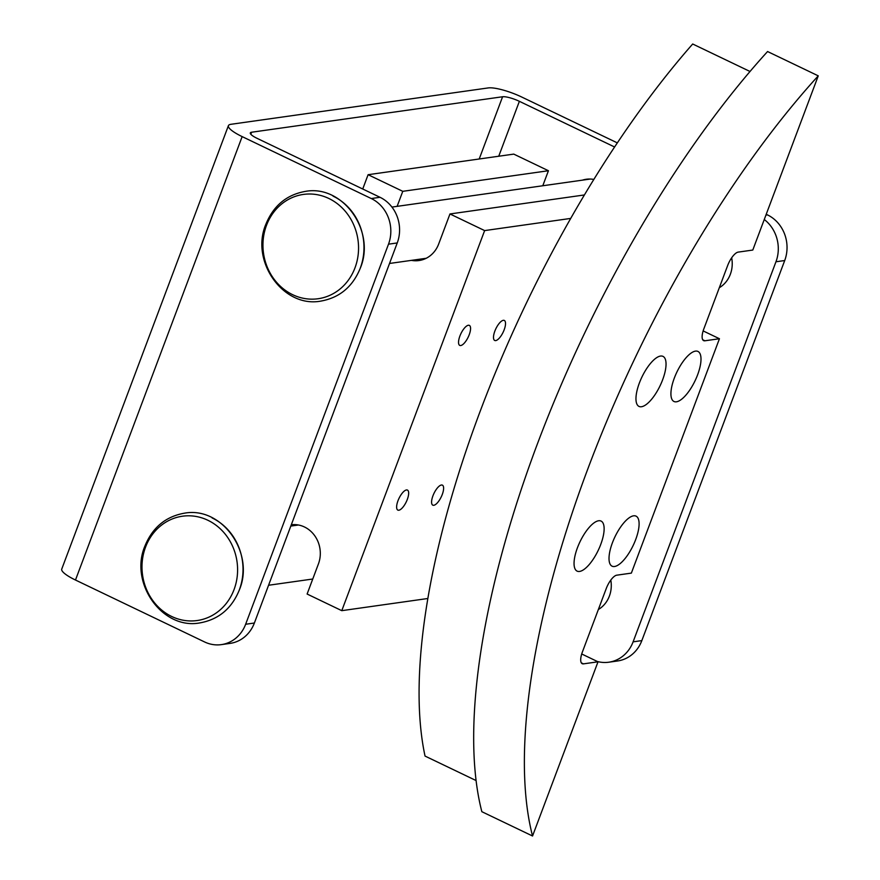 <?xml version="1.0" encoding="UTF-8"?>
<svg xmlns="http://www.w3.org/2000/svg" width="880" height="880" viewBox="0 0 880 880"><rect width="100%" height="100%" fill="white"/><g stroke="black" fill="none" stroke-linecap="round" stroke-linejoin="round"><path stroke-width="1.32" d="M610.797 580.085A28.094 25.443 82 0 1 609.389 596.079A28.094 25.443 82 0 1 598.356 609.532M731.665 257.818A28.094 25.443 82 0 1 730.345 274.285A28.094 25.443 82 0 1 719.312 287.727M582.384 180.158A28.094 25.443 82 0 1 586.278 179.256A28.094 25.443 82 0 1 593.846 179.443M597.454 661.529A34.683 31.405 -98 0 0 608.817 662.211A34.683 31.405 -98 0 0 633.105 641.839L775.962 261.767A34.683 31.405 -98 0 0 764.258 219.516M371.272 198.539L242.154 136.609A26.631 5.841 -159.4 0 1 228.415 125.653L61.743 569.074A26.631 5.841 20.6 0 0 75.482 580.03L204.6 641.96A34.683 31.405 -98 0 0 221.364 644.622A34.683 31.405 -98 0 0 245.641 624.261L388.498 244.178A34.683 31.405 -98 0 0 371.272 198.539L380.017 197.296L257.191 138.391A13.321 2.915 -159.4 0 1 250.316 132.913A13.321 2.915 -159.4 0 1 251.592 132.231L502.59 96.756A13.321 2.915 -159.4 0 1 519.376 101.321L614.603 146.993M380.017 197.296A34.683 31.405 82 0 1 397.243 242.946L254.375 623.018A34.683 31.405 82 0 1 230.098 643.39L221.364 644.622M617.342 142.89L521.818 97.075A26.631 5.841 -159.4 0 0 488.257 87.923L230.967 124.3A26.631 5.841 -159.4 0 0 228.415 125.653M765.919 215.105L767.47 214.885L766.227 214.291M767.47 214.885A34.683 31.405 82 0 1 784.707 260.535L641.839 640.607A34.683 31.405 82 0 1 617.562 660.979L608.817 662.211M291.313 524.766A28.094 25.443 82 0 1 304.458 526.977A28.094 25.443 82 0 1 318.417 563.948L307.109 594.033L341.781 610.665L484.638 230.593L449.966 213.961L438.658 244.057A28.094 25.443 82 0 1 418.99 260.546A28.094 25.443 82 0 1 411.422 260.37M433.796 505.285A11.099 4.026 -64.4 0 1 432.806 505.153A11.099 4.026 -64.4 0 1 433.422 494.604A11.099 4.026 -64.4 0 1 441.419 485.012A11.099 4.026 -64.4 0 1 442.398 485.144A11.099 4.026 -64.4 0 1 441.782 495.693A11.099 4.026 -64.4 0 1 433.796 505.285M398.838 510.224A11.099 4.026 -64.4 0 1 397.848 510.103A11.099 4.026 -64.4 0 1 398.464 499.543A11.099 4.026 -64.4 0 1 406.45 489.962A11.099 4.026 -64.4 0 1 407.44 490.083A11.099 4.026 -64.4 0 1 406.824 500.643A11.099 4.026 -64.4 0 1 398.838 510.224M495.704 340.593A11.099 4.026 -64.4 0 1 494.714 340.461A11.099 4.026 -64.4 0 1 495.33 329.912A11.099 4.026 -64.4 0 1 503.316 320.32A11.099 4.026 -64.4 0 1 504.306 320.452A11.099 4.026 -64.4 0 1 503.69 331.001A11.099 4.026 -64.4 0 1 495.704 340.593M460.746 345.532A11.099 4.026 -64.4 0 1 459.756 345.4A11.099 4.026 -64.4 0 1 460.372 334.851A11.099 4.026 -64.4 0 1 468.358 325.259A11.099 4.026 -64.4 0 1 469.348 325.391A11.099 4.026 -64.4 0 1 468.732 335.94A11.099 4.026 -64.4 0 1 460.746 345.532M695.486 351.12A27.742 10.076 -64.4 0 1 697.961 351.439A27.742 10.076 -64.4 0 1 696.399 377.828A27.742 10.076 -64.4 0 1 676.434 401.797A27.742 10.076 -64.4 0 1 673.959 401.478A27.742 10.076 -64.4 0 1 675.521 375.089A27.742 10.076 -64.4 0 1 695.486 351.12M633.578 515.823A27.742 10.076 -64.4 0 1 636.053 516.142A27.742 10.076 -64.4 0 1 634.502 542.52A27.742 10.076 -64.4 0 1 614.526 566.5A27.742 10.076 -64.4 0 1 612.062 566.17A27.742 10.076 -64.4 0 1 613.613 539.792A27.742 10.076 -64.4 0 1 633.578 515.823M660.528 356.059A27.742 10.076 -64.4 0 1 663.003 356.389A27.742 10.076 -64.4 0 1 661.441 382.767A27.742 10.076 -64.4 0 1 641.476 406.736A27.742 10.076 -64.4 0 1 639.001 406.417A27.742 10.076 -64.4 0 1 640.563 380.039A27.742 10.076 -64.4 0 1 660.528 356.059M598.62 520.762A27.742 10.076 -64.4 0 1 601.095 521.081A27.742 10.076 -64.4 0 1 599.533 547.459A27.742 10.076 -64.4 0 1 579.568 571.439A27.742 10.076 -64.4 0 1 577.093 571.12A27.742 10.076 -64.4 0 1 578.655 544.731A27.742 10.076 -64.4 0 1 598.62 520.762M476.058 780.538L425.04 756.074A499.378 181.39 -64.4 0 1 427.856 598.499A499.378 181.39 -64.4 0 1 570.713 218.416A499.378 181.39 -64.4 0 1 692.692 44L750.024 71.489M767.569 51.535A520.19 188.947 115.6 0 0 481.844 811.69L532.543 836A520.19 188.947 -64.4 0 1 818.257 75.845L767.569 51.535M818.257 75.845L752.785 250.052L738.221 252.109A13.871 5.038 -64.4 0 0 727.628 265.606L703.813 328.944A13.871 5.038 -64.4 0 0 703.648 340.637A13.871 5.038 -64.4 0 0 704.88 340.791L719.444 338.734L631.356 573.111L616.781 575.179A13.871 5.038 -64.4 0 0 606.199 588.665L582.384 652.014A13.871 5.038 -64.4 0 0 582.219 663.696A13.871 5.038 -64.4 0 0 583.451 663.861L598.015 661.804L581.713 653.983M598.015 661.804L532.543 836M719.444 338.734L703.142 330.913M397.122 206.349L402.776 191.323L368.104 174.702L513.766 154.11L548.438 170.731L542.784 185.757M584.408 194.953L449.966 213.961M402.776 191.323L548.438 170.731M368.104 174.702L362.725 189.013M341.781 610.665L427.856 598.499M484.638 230.593L570.713 218.416M360.294 268.07A54.604 49.456 -98 0 0 333.047 196.13M239.338 589.864A54.604 49.456 -98 0 0 212.091 517.935M234.047 589.6A52.679 47.707 -98 0 0 207.878 520.267A52.679 47.707 -98 0 0 145.541 547.151A52.679 47.707 -98 0 0 171.71 616.484A52.679 47.707 -98 0 0 234.047 589.6M355.003 267.806A52.679 47.707 -98 0 0 328.834 198.473A52.679 47.707 -98 0 0 266.497 225.357A52.679 47.707 -98 0 0 292.666 294.69A52.679 47.707 -98 0 0 355.003 267.806M519.376 101.321L498.74 156.233M388.498 244.178L397.243 242.946M245.641 624.261L254.375 623.018M775.962 261.767L784.707 260.535M633.105 641.839L641.839 640.607M242.154 136.609L75.482 580.03M251.592 132.231L250.833 134.266M502.59 96.756L479.204 158.994M583.451 663.861L581.317 662.838M704.88 340.791L702.746 339.768M199.859 622.908C218.57 619.553 231.726 608.586 239.316 590.018C255.09 553.135 221.969 506.099 184.36 513.194C165.649 516.549 152.504 527.516 144.903 546.084C129.129 582.956 162.239 630.003 199.859 622.908M320.815 301.103C339.526 297.759 352.682 286.792 360.272 268.224C376.046 231.341 342.925 184.305 305.316 191.4C286.605 194.755 273.449 205.711 265.859 224.29C250.085 261.162 283.195 308.198 320.815 301.103M298.452 524.997L290.818 526.075M590.271 179.047L391.93 207.086M426.217 258.28L389.532 263.461M312.752 579.018L268.576 585.255"/></g></svg>
